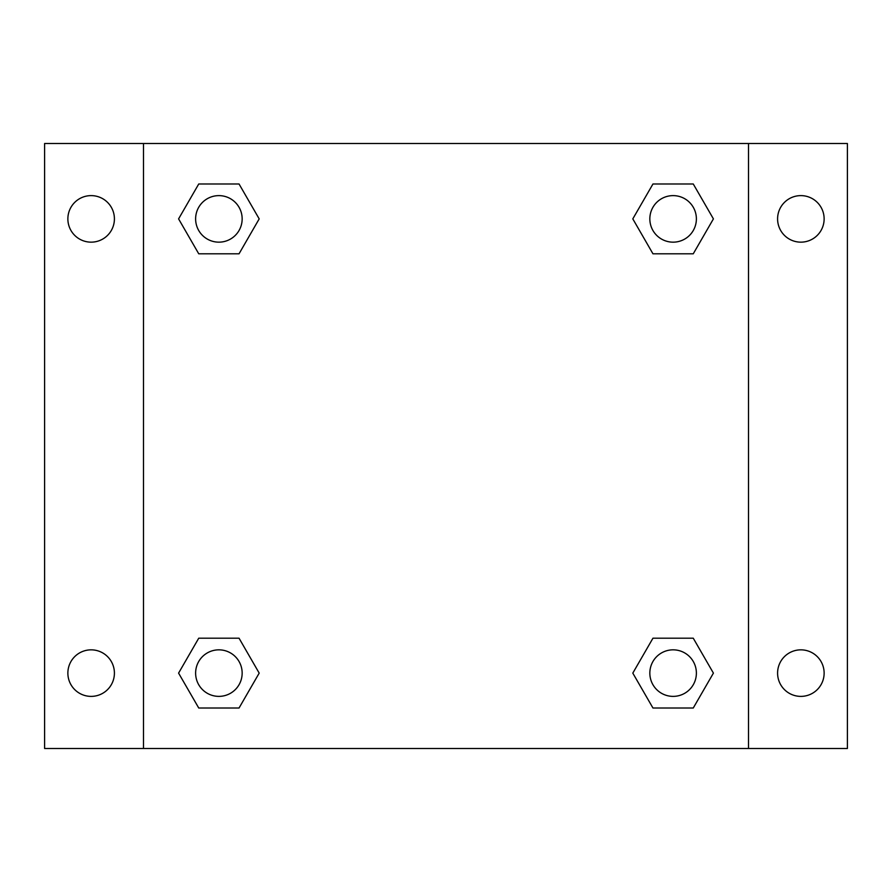<?xml version="1.0" encoding="UTF-8"?>
<svg xmlns="http://www.w3.org/2000/svg" width="892" height="892" viewBox="0 0 892 892"><rect width="100%" height="100%" fill="white"/><g stroke="black" fill="none" stroke-linecap="round" stroke-linejoin="round"><path stroke-width="1.34" d="M44.6 143.5L847.4 143.5L847.4 748.499L44.6 748.499L44.6 143.5M800.86 195.616A23.27 23.27 0 0 1 824.13 218.886A23.27 23.27 0 0 1 800.86 242.156A23.27 23.27 0 0 1 777.59 218.886A23.27 23.27 0 0 1 800.86 195.616M800.86 649.844A23.27 23.27 0 0 1 824.13 673.114A23.27 23.27 0 0 1 800.86 696.384A23.27 23.27 0 0 1 777.59 673.114A23.27 23.27 0 0 1 800.86 649.844M91.14 649.844A23.27 23.27 0 0 1 114.41 673.114A23.27 23.27 0 0 1 91.14 696.384A23.27 23.27 0 0 1 67.87 673.114A23.27 23.27 0 0 1 91.14 649.844M91.14 195.616A23.27 23.27 0 0 1 114.41 218.886A23.27 23.27 0 0 1 91.14 242.156A23.27 23.27 0 0 1 67.87 218.886A23.27 23.27 0 0 1 91.14 195.616M198.738 638.204L239.045 638.204L259.193 673.114L239.045 708.014L198.738 708.014L178.59 673.114L198.738 638.204L239.045 638.204L198.738 638.204M652.955 183.986L693.262 183.986L713.41 218.886L693.262 253.796L652.955 253.796L632.807 218.886L652.955 183.986L693.262 183.986L652.955 183.986M143.5 748.499L143.5 143.5M748.499 143.5L748.499 748.499M198.738 183.986L239.045 183.986L259.193 218.886L239.045 253.796L198.738 253.796L178.59 218.886L198.738 183.986L239.045 183.986L198.738 183.986M652.955 638.204L693.262 638.204L713.41 673.114L693.262 708.014L652.955 708.014L632.807 673.114L652.955 638.204L693.262 638.204L652.955 638.204M693.262 708.014L652.955 708.014L693.262 708.014M696.384 673.114A23.27 23.27 0 0 0 661.474 652.955A23.27 23.27 0 0 0 661.474 693.262A23.27 23.27 0 0 0 696.384 673.114M239.045 708.014L198.738 708.014L239.045 708.014M242.156 673.114A23.27 23.27 0 0 0 207.256 652.955A23.27 23.27 0 0 0 207.256 693.262A23.27 23.27 0 0 0 242.156 673.114M693.262 253.796L652.955 253.796L693.262 253.796M696.384 218.886A23.27 23.27 0 0 0 661.474 198.738A23.27 23.27 0 0 0 661.474 239.045A23.27 23.27 0 0 0 696.384 218.886M239.045 253.796L198.738 253.796L239.045 253.796M242.156 218.886A23.27 23.27 0 0 0 207.256 198.738A23.27 23.27 0 0 0 207.256 239.045A23.27 23.27 0 0 0 242.156 218.886"/></g></svg>
